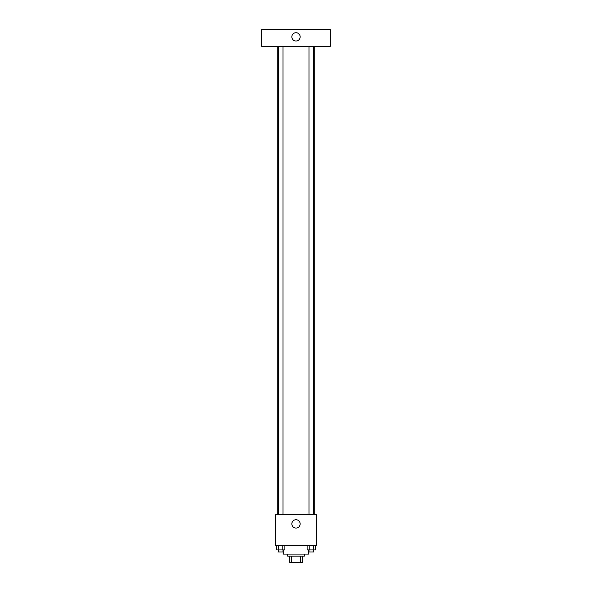 <?xml version="1.0" encoding="UTF-8"?>
<svg xmlns="http://www.w3.org/2000/svg" width="592" height="592" viewBox="0 0 592 592"><rect width="100%" height="100%" fill="white"/><g stroke="black" fill="none" stroke-linecap="round" stroke-linejoin="round"><path stroke-width="0.89" d="M300.381 556.154L300.381 562.4L289.236 562.4L289.236 556.154M300.381 562.4L302.764 562.4L302.764 556.154L302.764 562.4M304.325 554.075L304.325 556.154L287.675 556.154L287.675 554.075M291.619 556.154L291.619 562.4M283.509 549.909L283.509 554.075L308.491 554.075L308.491 549.909M316.809 545.75L275.191 545.75L275.191 514.529L316.809 514.529L316.809 545.75M300.159 523.898A4.159 4.159 0 0 1 293.921 527.502A4.159 4.159 0 0 1 293.921 520.294A4.159 4.159 0 0 1 300.159 523.898M314.729 46.25L314.729 514.529M308.98 514.529L308.98 46.25M283.02 46.25L283.02 514.529M330.343 46.25L261.657 46.25L261.657 29.6L330.343 29.6L330.343 46.25M296 32.723A4.159 4.159 0 0 1 299.604 38.968A4.159 4.159 0 0 1 292.396 38.968A4.159 4.159 0 0 1 296 32.723M315.521 545.75L315.521 549.909L307.115 549.909L307.115 545.75M313.42 545.75L313.42 549.909M309.216 545.75L309.216 549.909M313.656 549.916L313.656 551.996L308.98 551.996L308.98 549.909M284.885 545.75L284.885 549.909L276.479 549.909L276.479 545.75M282.784 545.75L282.784 549.909M278.58 545.75L278.58 549.909M283.02 549.916L283.02 551.996L278.344 551.996L278.344 549.909M277.271 46.25L277.271 514.529M313.656 514.529L313.656 46.25M278.344 46.25L278.344 514.529"/></g></svg>
